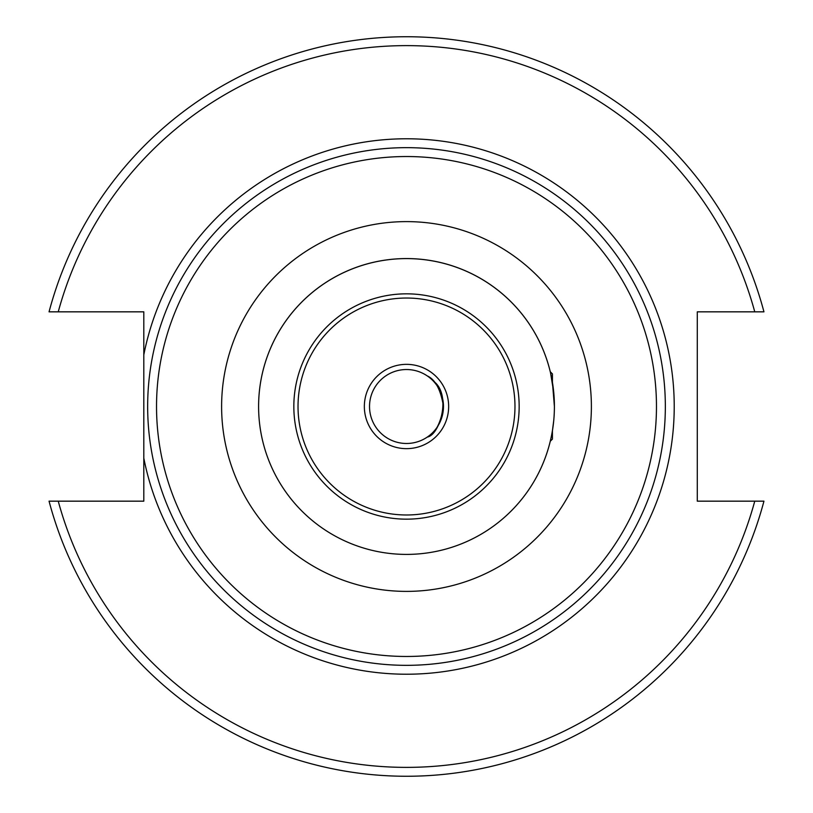 <?xml version="1.0" encoding="UTF-8"?>
<svg xmlns="http://www.w3.org/2000/svg" width="813" height="813" viewBox="0 0 813 813"><rect width="100%" height="100%" fill="white"/><g stroke="black" fill="none" stroke-linecap="round" stroke-linejoin="round"><path stroke-width="1.22" d="M553.755 420.443L552.423 430.677A147.905 147.905 0 0 0 552.423 382.323L554.405 406.5C550.127 450.493 550.127 450.493 554.405 406.5M553.755 392.557L550.564 372.974M427.323 375.941C435.382 379.6 440.768 389.783 443.481 406.5C440.768 423.217 435.382 433.4 427.323 437.059C440.087 434.904 451.764 394.173 433.39 381.124M552.423 430.677L552.423 439.111L550.269 441.266A147.905 147.905 0 0 1 406.5 554.405A147.905 147.905 0 0 0 534.588 332.547A147.905 147.905 0 0 0 278.412 332.547A147.905 147.905 0 0 0 406.5 554.405A147.905 147.905 0 0 1 258.595 406.5A147.905 147.905 0 0 1 550.269 371.734L552.423 373.889L552.423 382.323M406.5 448.654A42.154 42.154 0 0 1 369.996 385.423A42.154 42.154 0 0 1 443.004 385.423A42.154 42.154 0 0 1 406.5 448.654M763.946 501.164L697.29 501.164L697.29 311.836L763.946 311.836A369.773 369.773 0 0 0 49.054 311.836L143.81 311.836L143.81 501.164L49.054 501.164A369.773 369.773 0 0 0 763.946 501.164L754.759 501.164A360.901 360.901 0 0 1 58.241 501.164M406.5 665.339A258.839 258.839 0 0 0 630.664 277.081A258.839 258.839 0 0 0 182.336 277.081A258.839 258.839 0 0 0 406.5 665.339A258.839 258.839 0 0 0 630.664 277.081A258.839 258.839 0 0 0 182.336 277.081A258.839 258.839 0 0 0 406.5 665.339M406.5 443.481A36.981 36.981 0 0 1 374.478 388.014A36.981 36.981 0 0 1 438.522 388.014A36.981 36.981 0 0 1 406.5 443.481M49.054 311.836L58.241 311.836A360.901 360.901 0 0 1 754.759 311.836M406.5 519.161A112.661 112.661 0 0 0 504.07 350.169A112.661 112.661 0 0 0 308.93 350.169A112.661 112.661 0 0 0 406.5 519.161M406.5 514.985A108.485 108.485 0 0 1 312.558 352.263A108.485 108.485 0 0 1 500.442 352.263A108.485 108.485 0 0 1 406.5 514.985M143.81 458.146A267.711 267.711 0 0 0 555.066 629.211A267.711 267.711 0 0 0 555.066 183.789A267.711 267.711 0 0 0 143.81 354.854M406.5 656.467A249.967 249.967 0 0 1 190.018 281.522A249.967 249.967 0 0 1 622.982 281.522A249.967 249.967 0 0 1 406.5 656.467M406.5 221.614A184.886 184.886 0 0 0 246.38 498.938A184.886 184.886 0 0 0 566.62 498.938A184.886 184.886 0 0 0 406.5 221.614"/></g></svg>
